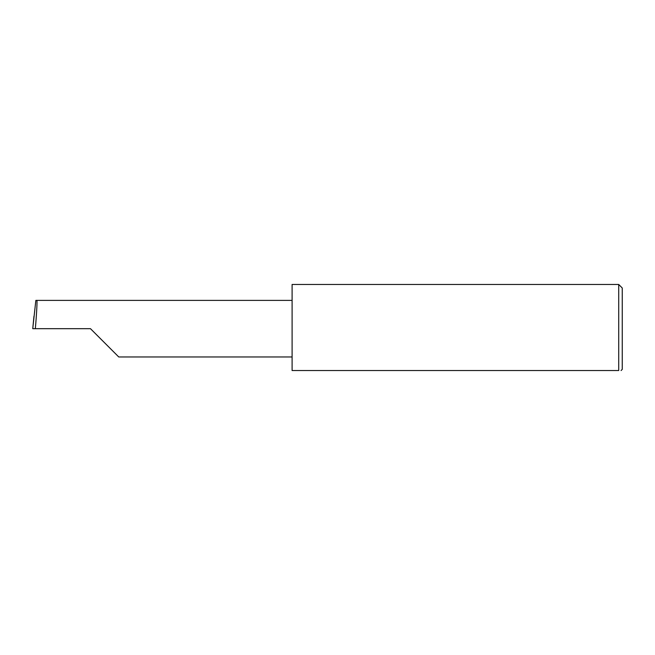 <?xml version="1.0" encoding="UTF-8"?>
<svg xmlns="http://www.w3.org/2000/svg" width="655" height="655" viewBox="0 0 655 655"><rect width="100%" height="100%" fill="white"/><g stroke="black" fill="none" stroke-linecap="round" stroke-linejoin="round"><path stroke-width="0.98" d="M90.472 328.679L118.76 356.967L90.472 328.679L118.76 356.967L90.472 328.679L35.329 328.679C36.598 314.687 37.417 299.13 36.819 300.391L35.845 300.391L32.75 328.679L35.329 328.679M618.713 284.458L292.097 284.458L292.097 370.542L618.713 370.542C621.824 370.542 621.824 370.542 618.713 370.542C621.824 370.542 621.824 370.542 618.713 370.542L618.713 284.458L622.25 288.003L622.25 369.354L621.071 370.542M32.75 328.679L33.978 316.201M292.097 300.391L36.819 300.391M118.76 356.967L292.097 356.967"/></g></svg>
